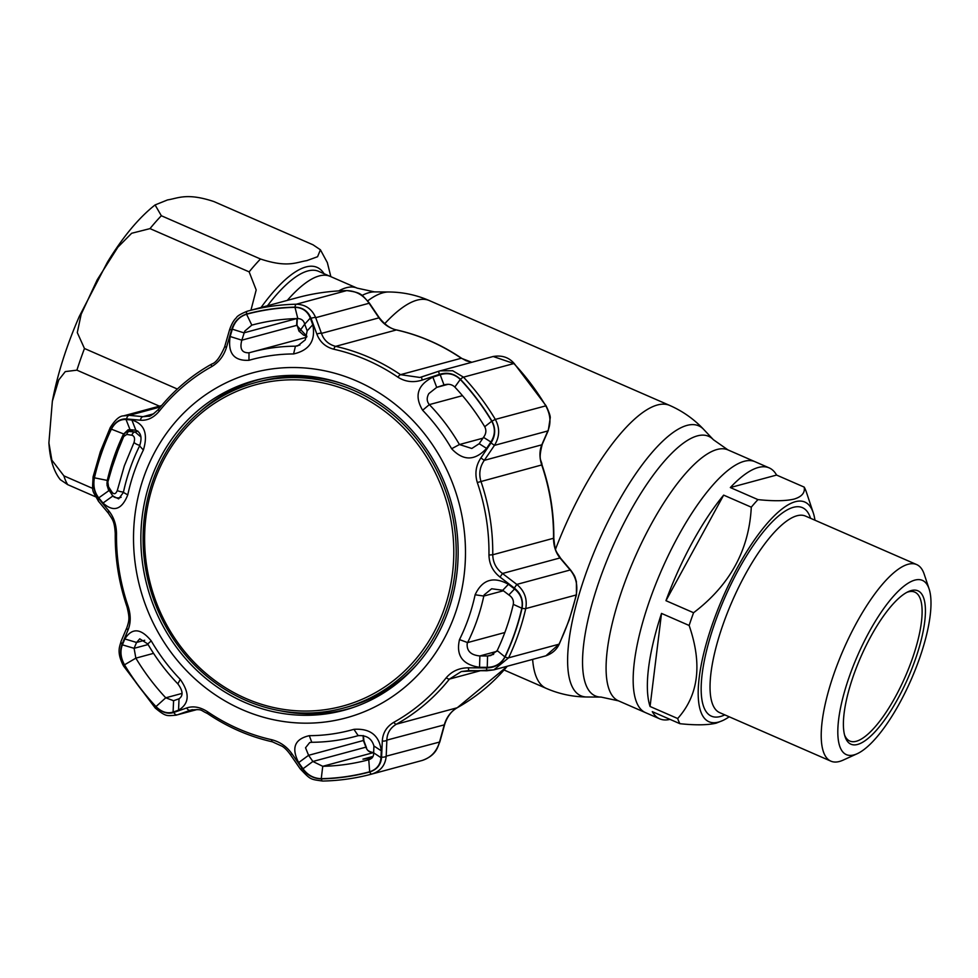<?xml version="1.0" encoding="UTF-8"?>
<svg xmlns="http://www.w3.org/2000/svg" width="978" height="978" viewBox="0 0 978 978"><rect width="100%" height="100%" fill="white"/><g stroke="black" fill="none" stroke-linecap="round" stroke-linejoin="round"><path stroke-width="1.47" d="M287.275 300.405A136.896 42.286 -66.4 0 1 319.183 275.943A136.896 42.286 -66.4 0 1 330.087 276.334A136.896 42.286 113.6 0 0 319.183 275.943A136.896 42.286 113.6 0 0 287.275 300.405M744.111 461.323A136.896 42.286 113.6 0 0 655.174 585.565A136.896 42.286 113.6 0 0 645.541 712.644A136.896 42.286 -66.4 0 1 655.174 585.565A136.896 42.286 -66.4 0 1 744.111 461.323A136.896 42.286 -66.4 0 1 755.016 461.702A136.896 42.286 113.6 0 0 744.111 461.323M167.58 199.915C178.008 198.338 186.712 192.544 213.876 201.554L313.021 244.806L320.417 249.781L317.569 256.725L306.786 260.637C296.346 262.214 287.654 268.021 260.49 258.999L161.346 215.747L155.074 204.94L167.58 199.915M95.538 496.787L67.702 484.648L60.306 479.672C53.692 471.396 49.89 459.134 48.9 442.863L51.846 460.137L63.9 475.858L92.763 488.45M159.438 406.163L76.907 370.161L65.294 371.591L58.741 379.941L52.347 401.261C57.421 374.427 66.382 346.175 79.242 316.53L107.409 262.214C122.825 236.982 138.705 217.886 155.074 204.94M48.9 442.863L52.347 401.261M250.943 310.209L256.187 289.965L249.145 271.872L150.001 228.62L131.639 233.277L117.886 247.189L97.225 279.769L81.162 314.293L77.286 332.569L84.463 348.498L177.36 389.036M758.268 467.496A136.896 42.286 113.6 0 0 730.334 487.557L757.95 499.611C773.586 501.249 785.664 501.078 794.185 499.073C801.85 496.702 805.187 492.716 804.209 487.117L776.581 475.063A136.896 42.286 113.6 0 0 769.173 467.887A136.896 42.286 113.6 0 0 758.268 467.496M729.197 716.788A119.829 37.017 -66.4 0 1 722.632 720.578L716.14 723.17C707.632 725.163 695.554 725.334 679.918 723.696L652.289 711.642A136.896 42.286 113.6 0 0 659.698 718.83A136.896 42.286 113.6 0 0 670.003 719.368M679.918 723.696A136.896 42.286 -66.4 0 1 677.681 718.524C698.647 695.113 702.461 664.086 689.135 625.468L661.519 613.414A136.896 42.286 113.6 0 0 650.064 706.483L677.681 718.524M689.135 625.468A136.896 42.286 -66.4 0 1 693.573 612.729C729.894 585.162 749.136 549.978 751.287 507.179L723.659 495.125A136.896 42.286 113.6 0 0 665.957 600.688L693.573 612.729M751.287 507.179A136.896 42.286 -66.4 0 1 757.95 499.611M722.632 720.578A119.829 37.017 -66.4 0 1 718.561 722.07A119.829 37.017 -66.4 0 1 712.497 623.891A119.829 37.017 -66.4 0 1 795.297 501.714A119.829 37.017 -66.4 0 1 813.268 512.827A119.829 37.017 -66.4 0 1 814.955 520.21M857.205 753.72L843.097 760.138A107.238 33.13 -66.4 0 1 839.454 761.471A107.238 33.13 -66.4 0 1 830.909 761.165A107.238 33.13 -66.4 0 1 838.464 661.605A107.238 33.13 -66.4 0 1 908.122 564.269A107.238 33.13 -66.4 0 1 916.667 564.575A107.238 33.13 -66.4 0 1 924.21 574.208L929.1 588.927A95.049 29.364 -66.4 0 1 911.325 679.245A95.049 29.364 -66.4 0 1 857.205 753.72A95.049 29.364 -66.4 0 1 853.977 754.894A95.049 29.364 -66.4 0 1 849.161 677.02A95.049 29.364 -66.4 0 1 914.846 580.113A95.049 29.364 -66.4 0 1 929.1 588.927M911.203 590.565A83.68 25.856 -66.4 0 1 915.445 659.123A83.68 25.856 -66.4 0 1 857.62 744.441A83.68 25.856 -66.4 0 1 845.065 736.691A83.68 25.856 -66.4 0 1 860.713 657.167A83.68 25.856 -66.4 0 1 908.366 591.604A83.68 25.856 -66.4 0 1 911.203 590.565M906.912 592.326A81.235 25.098 -66.4 0 1 908.293 591.886A81.235 25.098 -66.4 0 1 914.772 592.118A81.235 25.098 -66.4 0 1 909.051 667.534A81.235 25.098 -66.4 0 1 856.276 741.275A81.235 25.098 -66.4 0 1 849.796 741.043A81.235 25.098 -66.4 0 1 844.613 735.138M723.659 495.125L665.957 600.688M776.581 475.063L730.334 487.557M661.519 613.414L650.064 706.483M804.209 487.117A136.896 42.286 -66.4 0 1 806.422 492.227A136.896 42.286 -66.4 0 1 806.434 492.289M353.62 390.308A168.571 155.636 74.9 0 1 456.115 557.692A168.571 155.636 74.9 0 1 343.596 708.048A168.571 155.636 74.9 0 1 245.674 700.297A168.571 155.636 74.9 0 1 143.191 532.912A168.571 155.636 74.9 0 1 255.698 382.557A168.571 155.636 74.9 0 1 353.62 390.308M343.596 708.048L347.361 707.033A168.571 155.636 -105.1 0 0 416.726 664.808M245.906 698.475A166.468 153.693 -105.1 0 0 444.318 608.732A166.468 153.693 -105.1 0 0 352.496 392.374A166.468 153.693 -105.1 0 0 154.084 482.117A166.468 153.693 -105.1 0 0 245.906 698.475M340.65 383.107A168.571 155.636 -105.1 0 0 259.463 381.542L255.698 382.557M514.526 588.988L508.841 594.93L502.741 590.284L491.665 588.756L484.159 594.881L483.804 596.054A199.035 183.766 74.9 0 1 477.117 619.93A199.035 183.766 74.9 0 1 467.606 642.583L467.166 643.683C466.702 651.042 470.944 655.126 479.88 655.932L479.538 667.302C462.521 664.71 455.846 655.48 459.501 639.6A191.835 177.104 -105.1 0 0 468.67 617.766A191.835 177.104 -105.1 0 0 475.125 594.758C482.288 579.538 493.401 576.054 508.438 584.294L514.526 588.988C520.748 594.037 523.181 600.455 521.824 608.218A236.896 218.73 74.9 0 1 514.648 633.108A236.896 218.73 74.9 0 1 504.88 656.874C501.139 663.695 495.259 667.179 487.24 667.326L479.538 667.302M180.258 679.38C189.989 693.353 189.426 703.622 178.546 710.175L173.082 712.082C167.275 713.891 161.566 712.057 155.979 706.581A236.896 218.73 74.9 0 1 124.499 664.82C120.661 657.754 119.952 651.103 122.384 644.844L124.842 638.952C132.067 627.534 140.869 628.194 151.248 640.908A191.835 177.104 -105.1 0 0 180.258 679.38L177.849 683.854A199.035 183.766 74.9 0 1 147.751 643.94L139.768 638.817L136.565 642.46L134.096 648.316L122.384 644.844M321.249 778.684C313.718 778.427 307.63 775.126 302.997 768.757L298.669 762.583C291.102 747.974 294.659 739.013 309.305 735.676A191.835 177.104 -105.1 0 0 353.926 729.331C370.222 728.243 379.342 735.407 381.273 750.811L380.968 757.657C380.43 764.772 376.677 769.478 369.672 771.776A236.896 218.73 74.9 0 1 321.249 778.684L322.752 766.3A225.038 207.764 -105.1 0 0 368.755 759.747L368.755 759.735C372.227 758.61 373.853 756.3 373.645 752.828L373.914 745.994C371.774 738.512 366.493 735.077 358.058 735.676A199.035 183.766 74.9 0 1 355.491 736.397A199.035 183.766 74.9 0 1 311.762 742.278L309.708 742.534L305.539 747.767L308.583 755.309L312.874 761.483L322.752 766.3L373.315 752.644C369.562 752.473 367.092 750.639 365.906 747.155A4.059 1.479 -20.7 0 1 366.444 747.595L363.926 740.933A4.059 1.467 -20.7 0 0 363.4 740.505L363.082 735.566M455.308 613.316A178.729 165.013 74.9 0 1 242.275 709.673A178.729 165.013 74.9 0 1 143.693 477.374A178.729 165.013 74.9 0 1 356.726 381.017A178.729 165.013 74.9 0 1 455.308 613.316M131.896 420.027C144.438 423.829 148.265 433.829 143.375 450.039A191.835 177.104 -105.1 0 0 134.218 471.873A191.835 177.104 -105.1 0 0 127.763 494.88C121.822 509.77 113.558 512.484 102.996 503.034L98.754 497.851C94.426 492.289 92.983 485.601 94.426 477.814A236.896 218.73 74.9 0 1 101.614 452.924A236.896 218.73 74.9 0 1 111.37 429.159C115.025 422.362 119.915 419.146 126.04 419.501L131.896 420.027L135.856 430.234L130.025 429.672L126.04 419.501M211.664 366.628A200.551 185.16 -105.1 0 0 159.255 411.176C153.693 417.753 147.421 420.76 140.453 420.21L126.651 418.939C120.16 418.572 115.025 421.946 111.235 429.049A237.104 218.913 -105.1 0 0 101.467 452.838A237.104 218.913 -105.1 0 0 94.279 477.741C92.751 485.944 94.279 492.949 98.851 498.78L108.851 510.944C113.876 517.179 116.419 524.844 116.504 533.927A200.551 185.16 -105.1 0 0 128.167 606.421C130.93 615.15 130.881 623.035 128.008 630.076L122.189 643.94C119.622 650.566 120.343 657.558 124.365 664.918A237.104 218.913 -105.1 0 0 155.881 706.715C161.761 712.461 167.751 714.38 173.839 712.461L186.712 707.95C193.277 705.761 200.233 707.033 207.581 711.764A200.551 185.16 -105.1 0 0 271.652 739.71C280.038 741.85 286.823 746.569 292.006 753.879L302.129 768.427C307.043 775.151 313.437 778.635 321.297 778.879A237.104 218.913 -105.1 0 0 369.757 771.972C377.117 769.539 381.053 764.588 381.591 757.106L382.312 741.018C382.777 732.877 386.603 726.642 393.804 722.314A200.551 185.16 -105.1 0 0 446.225 677.766C451.909 671.152 459.305 667.84 468.438 667.815L486.543 667.913C495.015 667.742 501.201 664.099 505.088 656.959A237.104 218.913 -105.1 0 0 514.856 633.182A237.104 218.913 -105.1 0 0 522.044 608.267C523.462 600.101 520.895 593.365 514.342 588.071L500.039 577.081C492.851 571.421 489.171 564.074 488.963 555.015A200.551 185.16 -105.1 0 0 477.313 482.521C474.66 473.755 475.846 465.565 480.883 457.936L491.005 442.912C495.565 435.748 495.883 428.474 491.946 421.09A237.104 218.913 -105.1 0 0 460.442 379.293C454.452 373.572 447.423 371.933 439.354 374.391L422.178 380.063C413.449 382.85 405.357 381.885 397.899 377.178A200.551 185.16 -105.1 0 0 333.828 349.232C325.552 347.056 319.904 342.031 316.884 334.134L311.065 318.425C308.131 311.163 302.789 307.398 295.026 307.141A237.104 218.913 -105.1 0 0 246.554 314.036C239.109 316.493 234.121 321.725 231.603 329.745L226.578 347.007C223.95 355.723 218.986 362.263 211.664 366.628A4.059 1.516 -119.1 0 1 211.774 364.036A4.059 1.516 -119.1 0 1 211.908 363.987M471.751 362.276L461.274 358.254A203.106 187.519 -105.1 0 0 396.396 329.953C389.244 328.119 383.437 324.097 378.975 317.85L369.097 303.253C363.486 295.087 356.016 290.869 346.689 290.6A239.659 221.272 -105.1 0 0 297.703 297.581L247.3 311.2A239.659 221.272 74.9 0 1 296.285 304.219C305.515 304.5 311.982 308.987 315.698 317.679A4.059 1.565 159.9 0 0 311.065 318.425M299.366 331.615A136.896 42.286 -66.4 0 1 304.72 324.183C303.803 320.576 301.505 318.706 297.825 318.571A225.038 207.764 -105.1 0 0 251.823 325.124L244.769 331.114L241.835 340.173C239.488 348.865 241.921 353.07 249.145 352.789A199.035 183.766 74.9 0 1 251.713 352.08A199.035 183.766 74.9 0 1 295.442 346.2L297.667 345.882L305.307 339.855L307.165 330.857L304.72 324.183L310.283 318.07L312.764 324.745L307.165 330.857M486.592 448.376C474.892 461.005 463.242 461.115 451.64 448.731A191.835 177.104 -105.1 0 0 422.63 410.259C414.122 395.956 417.533 384.916 432.887 377.153L436.714 387.374L428.877 393.559C426.518 397.691 426.677 401.371 429.342 404.611A199.035 183.766 74.9 0 1 459.44 444.538L471.799 448.474L479.183 443.706L483.499 437.349L490.895 441.983L486.592 448.376L479.183 443.706M148.106 644.539L134.096 648.316L135.856 658.145A225.038 207.764 -105.1 0 0 165.759 697.803L173.595 700.725L173.082 712.082M113.216 496.213L118.68 498.866L123.399 492.411A199.035 183.766 74.9 0 1 130.086 468.548A199.035 183.766 74.9 0 1 139.597 445.895C142.323 437.728 141.077 432.508 135.856 430.234M130.025 429.672L128.094 429.782L123.387 434.281A225.038 207.764 -105.1 0 0 114.108 456.848A225.038 207.764 -105.1 0 0 107.287 480.491L106.932 483.682M448.413 610.309A170.82 157.715 -105.1 0 0 417.643 437.093A170.82 157.715 -105.1 0 0 261.395 378.853A170.82 157.715 -105.1 0 0 150.588 480.381A170.82 157.715 -105.1 0 0 185.906 659.001A170.82 157.715 -105.1 0 0 350.381 708.39A170.82 157.715 -105.1 0 0 448.413 610.309M263.681 378.364A170.6 157.519 -105.1 0 0 198.962 412.643M279.427 710.615A170.6 157.519 -105.1 0 0 352.606 707.656M106.969 484.929L108.754 490.736L98.754 497.851M102.996 503.034L113.008 495.883M109.279 490.589L111.773 494.391M173.216 700.847L179.035 698.793C183.399 695.737 182.996 690.761 177.849 683.854M124.842 638.952L136.565 642.46L144.695 640.26M178.546 710.175L179.035 698.793M483.499 437.349C486.164 433.804 486.567 430.259 484.721 426.726A225.038 207.764 -105.1 0 0 454.819 387.056C451.97 384.342 448.364 383.633 444 384.941L440.198 374.745C447.9 372.435 454.587 373.999 460.283 379.452A236.896 218.73 74.9 0 1 491.763 421.2C495.504 428.291 495.21 435.222 490.895 441.983M444.672 384.745L436.714 387.374L448.107 384.293M432.887 377.153L440.198 374.745M306.909 336.31L296.652 325.368A4.059 1.785 2.9 0 0 296.994 324.696L298.901 330.967L303.571 335.112L306.921 336.261M312.764 324.745C315.857 340.564 309.451 350.295 293.571 353.95A191.835 177.104 -105.1 0 0 248.962 360.307C233.889 361.065 227.617 353.131 230.16 336.518L241.835 340.173L296.652 325.368L296.994 318.522M249.011 352.826L248.962 360.307M296.713 318.596L243.95 332.838L232.312 329.183C234.732 321.554 239.488 316.579 246.578 314.244A236.896 218.73 74.9 0 1 295.001 307.349C302.447 307.63 307.544 311.2 310.283 318.07M230.16 336.518L232.312 329.183M358.18 735.639L353.926 729.331M372.178 757.864L362.948 759.172L373.046 756.385M302.997 768.757L312.874 761.483L365.906 747.155L363.4 740.505L308.583 755.309L298.669 762.583M373.914 745.994L381.273 750.811M380.968 757.657L373.645 752.828M422.178 380.063L421.457 377.007L440.063 370.833L452.68 370.735L463.486 377.153A239.659 221.272 74.9 0 1 495.333 419.403C500.027 428.156 499.721 436.811 494.44 445.369L484.293 460.345C479.819 466.799 478.707 473.804 480.931 481.347A203.106 187.519 74.9 0 1 492.741 554.77C492.961 562.546 496.213 568.793 502.484 573.487L516.8 584.416C524.477 590.834 527.46 598.903 525.748 608.585A239.659 221.272 74.9 0 1 508.609 657.815L493.829 669.869L461.347 671.531L449.452 679.087A203.106 187.519 74.9 0 1 396.371 724.197C390.21 727.95 387.043 733.255 386.86 740.114L386.2 756.177C385.369 765.236 380.576 771.202 371.823 774.063A239.659 221.272 74.9 0 1 322.838 781.043A4.059 1.516 88.8 0 1 322.691 781.055C339.39 780.701 355.76 778.366 371.823 774.063L371.823 774.063A4.059 1.565 75 0 1 369.757 771.972M522.044 608.267A4.059 0.782 -167 0 0 525.748 608.585L576.164 594.979A4.059 0.782 -167 0 0 576.458 594.771L569.196 619.942L559.306 643.989C556.714 649.612 552.252 653.548 545.932 655.798L559.013 644.196A239.659 221.272 -105.1 0 0 568.89 620.162A239.659 221.272 -105.1 0 0 576.164 594.979C577.986 585.321 575.993 576.996 570.198 569.991A4.059 1.944 -40.2 0 1 570.871 570.357L560.651 558.304C555.553 550.125 555.406 552.766 553.805 538.193C554.061 513.157 550.125 488.719 542.008 464.88C541.653 459.77 537.912 461.127 542.252 444.269L548.303 430.406L550.149 418.303C550.663 416.762 549.306 412.582 546.079 405.784L514.257 363.571C508.976 357.373 501.946 355.014 493.156 356.505L438.584 371.285L439.354 374.391M514.342 588.071L516.8 584.416L570.198 569.991L559.991 557.949C555.761 552.692 553.609 546.164 553.511 538.365A203.106 187.519 -105.1 0 0 541.702 464.941C539.343 457.508 539.379 450.797 541.8 444.819A4.059 2.176 23.6 0 0 542.252 444.269M480.883 457.936L484.293 460.345L541.8 444.819L547.839 430.956C551.225 422.912 550.516 414.525 545.736 405.784A239.659 221.272 -105.1 0 0 513.89 363.547L493.169 356.493M316.884 334.134A4.059 1.528 159.7 0 1 321.469 333.388L378.975 317.85A4.059 0.746 -34 0 0 379.073 317.447L369.195 302.838A4.059 0.77 -34.2 0 1 369.097 303.253L315.698 317.679L321.469 333.388C323.816 340.124 328.522 344.452 335.625 346.359A203.106 187.519 74.9 0 1 400.503 374.672L419.917 377.471L438.584 371.285M140.453 420.21A4.059 2.604 -84.6 0 1 143.02 416.665L148.534 416.212C149.597 416.848 152.935 414.525 158.558 409.269A4.059 1.296 -141.4 0 0 159.255 411.176M161.566 405.589L123.509 415.87L129.255 415.357L143.02 416.665L153.766 413.767M173.839 712.461A4.059 2.69 70.4 0 0 177.409 714.82L197.226 709.515M207.581 711.764A4.059 1.064 124.2 0 0 207.409 713.488C199.316 709.747 203.155 709.246 191.309 709.918L177.409 714.82L197.104 709.49M457.386 707.644A4.059 1.516 -119.1 0 1 457.276 707.73C451.445 710.59 446.604 717.766 444.574 724.784L439.807 741.984C437.643 746.458 436.921 755.138 422.264 760.444L422.251 760.444C431.029 757.608 436.824 751.385 439.599 741.764L444.367 724.576C446.604 717.167 450.858 711.568 457.142 707.779A203.106 187.519 -105.1 0 0 507.301 666.226M444.574 724.784L386.86 740.114A4.059 1.846 2.5 0 1 382.312 741.018M439.807 741.984L386.2 756.177A4.059 1.87 2.3 0 1 381.591 757.106M491.005 442.912L494.44 445.369L547.839 430.956A4.059 2.2 23.5 0 0 548.303 430.406M500.039 577.081L502.484 573.487L559.991 557.949A4.059 1.919 -40.4 0 1 560.651 558.304M486.738 670.749L468.633 670.615L468.438 667.815M545.944 655.798L493.829 669.869L486.714 670.774L486.543 667.913M226.578 347.007L224.634 346.909L229.598 329.659L231.603 329.745M126.651 418.939A4.059 2.628 -84.5 0 1 129.255 415.357L160.453 406.934M98.851 498.78A4.059 2.029 140.5 0 0 98.497 501.286L108.521 513.389C112.054 519.257 114.499 520.149 115.245 533.572C114.988 558.609 118.913 583.047 127.03 606.898C129.817 618.267 129.255 620.382 126.92 627.497L121.064 641.323C120.074 645.993 116.076 651.556 123.46 665.859L155.282 708.072C166.26 717.082 166.712 715.81 176.223 715.187M108.851 510.944A4.059 2.005 140.3 0 0 108.521 513.389M128.008 630.076A4.059 2.262 -157 0 1 126.92 627.497M122.189 643.94A4.059 2.286 -157.1 0 1 121.064 641.323M186.712 707.95A4.059 2.665 70.5 0 0 190.233 710.26L192.434 709.661M292.006 753.879A4.059 0.844 145.4 0 1 290.148 754.319L300.222 768.867C310.674 779.735 309.879 779.234 322.691 781.055A4.059 1.516 88.8 0 1 321.297 778.879M302.129 768.427A4.059 0.868 145.2 0 1 300.222 768.867M502.741 590.284L508.438 584.294M487.24 667.326L487.57 655.994L490.785 655.541L497.191 650.59A225.038 207.764 -105.1 0 0 513.279 604.367C513.951 600.504 512.472 597.362 508.841 594.93M496.751 651.372L479.88 655.932L487.57 655.994L493.621 654.355M123.46 435.332A4.059 1.149 25.1 0 0 123.191 435.54C125.661 432.288 127.164 430.907 127.69 431.384L135.111 431.983L140.979 437.019M112.091 492.227A4.059 2.738 -33.3 0 0 112.03 494.782L108.472 489.355L107.201 481.457L123.191 435.54A4.059 1.149 25.1 0 0 123.68 436.555L114.646 458.731L107.837 482.032L108.546 486.787L112.091 492.227C114.023 494.623 115.759 494.086 117.274 490.589L124.328 465.858L134.035 442.459C135.123 438.45 134.426 436.041 131.932 435.247A4.059 3.264 -80.7 0 1 135.111 431.983A1142.084 260.796 -160.8 0 1 137.874 431.09M108.472 489.355A4.059 2.751 -33.2 0 1 108.546 486.787M107.201 481.457A4.059 0.697 13.4 0 0 107.837 482.032M131.932 435.247L126.785 434.428L123.68 436.555M126.785 434.428A4.059 3.276 -80.8 0 1 129.964 431.139A1148.93 262.361 -160.8 0 1 133.57 430.014M134.035 442.459A4.059 1.186 26 0 0 139.891 445.271M117.274 490.589A4.059 0.66 12.6 0 0 123.472 492.044M112.03 494.782C113.399 497.289 115.954 498.279 119.695 497.741L121.125 497.264M362.007 295.49A141.627 43.753 -66.4 0 1 368.999 292.666A141.627 43.753 -66.4 0 1 374.525 291.896L357.166 288.143L318.694 271.358A136.896 42.286 113.6 0 0 307.777 270.967A136.896 42.286 113.6 0 0 267.495 305.735M338.718 290.906A136.896 42.286 -66.4 0 1 346.261 287.752A136.896 42.286 -66.4 0 1 357.166 288.143M367.704 300.845A147.262 45.489 -66.4 0 1 382.96 292.789A147.262 45.489 -66.4 0 1 388.706 291.982C402.826 292.092 416.371 294.965 429.366 300.588A154.353 47.69 -66.4 0 0 417.068 300.148A154.353 47.69 -66.4 0 0 384.66 323.742M659.698 718.83L618.463 700.835L601.091 697.082L586.91 696.996C572.802 696.886 559.245 694.013 546.262 688.39A154.353 47.69 -66.4 0 1 532.631 659.392M555.553 549.159A154.353 47.69 -66.4 0 1 657.399 404.99A154.353 47.69 -66.4 0 1 669.698 405.43L429.366 300.588M586.91 696.996A147.262 45.489 -66.4 0 1 587.9 568.022A147.262 45.489 -66.4 0 1 686.959 425.406A147.262 45.489 -66.4 0 1 703.659 429.379C693.977 419.11 682.656 411.127 669.698 405.43M601.091 697.082A141.627 43.753 -66.4 0 1 602.045 573.059A141.627 43.753 -66.4 0 1 697.314 435.895A141.627 43.753 -66.4 0 1 713.378 439.709L703.659 429.379M618.463 700.835A136.896 42.286 -66.4 0 1 628.096 573.756A136.896 42.286 -66.4 0 1 717.021 449.501A136.896 42.286 -66.4 0 1 727.938 449.892L713.378 439.709M261.065 307.483A139.903 43.215 -66.4 0 1 305.918 266.97A139.903 43.215 -66.4 0 1 324.036 273.693M63.9 475.858A162.482 50.196 113.6 0 0 67.702 484.648M84.463 348.498A162.482 50.196 113.6 0 0 76.907 370.161M161.346 215.747A162.482 50.196 113.6 0 0 150.001 228.62M249.145 271.872A162.482 50.196 -66.4 0 1 260.49 258.999M916.667 564.575L805.481 516.078A107.238 33.13 113.6 0 0 796.936 515.773A107.238 33.13 113.6 0 0 727.277 613.108A107.238 33.13 113.6 0 0 719.722 712.656L830.909 761.165M724.784 714.869A113.741 35.135 -66.4 0 1 720.517 716.471A113.741 35.135 -66.4 0 1 714.747 623.279A113.741 35.135 -66.4 0 1 793.354 507.325A113.741 35.135 -66.4 0 1 810.542 518.279M503.377 590.773L483.804 596.054L475.125 594.758M111.235 429.049A4.059 1.064 -154.5 0 1 110.221 427.643L100.343 451.689L93.081 476.873C92.274 493.425 91.663 488.841 98.497 501.286M295.026 307.141A4.059 1.516 88.8 0 1 296.285 304.219L346.689 290.6A4.059 1.516 -91.2 0 1 346.835 290.588C330.148 290.943 313.767 293.266 297.703 297.581L247.3 311.2A4.059 1.565 75 0 0 246.554 314.036M462.484 395.662L429.342 404.611L422.63 410.259M153.57 653.353L135.856 658.145L124.499 664.82M107.446 480.455L94.426 477.814M504.831 632.521L467.606 642.583L459.501 639.6M373.462 752.62L373.645 752.62A225.038 207.764 74.9 0 1 373.315 752.644A4.059 1.516 -91.2 0 1 373.462 752.62L373.462 752.62C368.938 751.752 366.603 750.077 366.444 747.595M124.047 434.098L111.37 429.159M143.375 450.039L139.597 445.895M127.763 494.88L123.399 492.411M182.079 693.402L165.759 697.803L155.979 706.581M151.248 640.908L147.751 643.94M454.819 387.056L460.283 379.452M484.721 426.726L491.763 421.2M451.64 448.731L459.44 444.538L482.924 438.193M445.357 384.574L444 384.941M293.571 353.95L295.442 346.2L299.928 344.989M251.823 325.124L246.578 314.244M297.825 318.571L295.001 307.349M368.767 759.735L369.672 771.776M311.762 742.278L309.305 735.676M480.418 670.712L449.452 679.087A4.059 1.296 -141.4 0 1 446.225 677.766M505.088 656.959A4.059 1.064 -154.5 0 0 508.609 657.815L559.013 644.196A4.059 1.064 -154.5 0 0 559.306 643.989M488.963 555.015L492.741 554.77L553.805 538.193M542.008 464.88L477.313 482.521M491.946 421.09L495.333 419.403L546.079 405.784M514.257 363.571A4.059 0.782 -43.1 0 0 513.89 363.547L463.486 377.153A4.059 0.782 136.9 0 0 460.442 379.293M397.899 377.178A4.059 1.064 124.2 0 1 400.503 374.672L461.274 358.254A4.059 1.064 -55.8 0 1 461.628 358.29C441.457 344.623 419.794 335.173 396.652 329.941A4.059 1.406 -77.4 0 1 396.885 330.063M379.073 317.447C384.696 324.659 390.552 328.816 396.652 329.941A4.059 1.406 -77.4 0 0 396.396 329.953L335.625 346.359A4.059 1.406 102.6 0 0 333.828 349.232M371.848 774.05L422.251 760.444L371.86 774.05M507.472 666.177L457.276 707.73A4.059 1.516 -119.1 0 1 457.142 707.779L396.371 724.197A4.059 1.516 -119.1 0 1 393.804 722.314M94.279 477.741A4.059 0.782 -167 0 1 93.081 476.873M116.504 533.927L115.245 533.572M128.167 606.421L127.03 606.898M124.365 664.918L123.46 665.859M155.881 706.715A4.059 0.782 136.9 0 0 155.282 708.072M271.652 739.71A4.059 1.406 102.6 0 0 272.397 741.825L282.19 746.275C284.659 747.767 287.312 750.444 290.148 754.319M521.824 608.218L513.279 604.367M504.88 656.874L497.191 650.59M546.262 688.39L504.147 670.028M769.173 467.887L727.938 449.892M374.525 291.896L388.706 291.982M330.857 276.664L327.337 262.605L320.417 249.781M813.268 512.827L806.422 492.227M297.336 317.85L296.994 324.696M306.591 337.263L251.713 352.08M363.388 735.627L363.926 740.933M358.779 735.505L355.491 736.397M369.195 302.838C361.273 294.537 362.227 292.703 346.835 290.588M461.628 358.29L466.188 360.76L471.861 362.251M576.458 594.771L576.397 581.543C574.661 576.201 575.565 577.081 570.871 570.357M468.633 670.615L461.347 671.531M229.598 329.659C231.59 323.975 233.791 320.063 236.224 317.96C236.969 316.151 240.649 313.901 247.275 311.2M224.634 346.909C220.197 357.092 215.906 362.801 211.774 364.036C191.285 375.503 173.546 390.577 158.558 409.269M123.509 415.87C119.548 415.919 115.111 419.843 110.221 427.643M207.409 713.488C227.593 727.143 249.243 736.593 272.397 741.825M132.482 429.904L127.727 431.371"/></g></svg>
